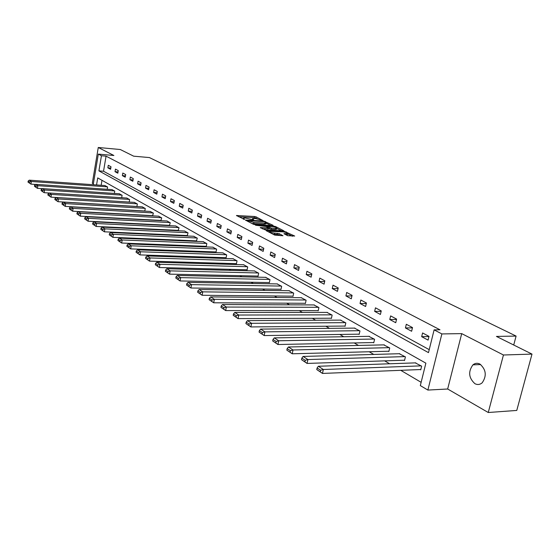 <?xml version="1.0" encoding="UTF-8"?>
<svg xmlns="http://www.w3.org/2000/svg" width="560" height="560" viewBox="0 0 560 560"><rect width="100%" height="100%" fill="white"/><g stroke="black" fill="none" stroke-linecap="round" stroke-linejoin="round"><path stroke-width="0.84" d="M262.808 220.5L256.109 216.874L254.499 216.496L236.453 215.509L244.559 219.471L243.439 218.092L245.007 217.959L253.736 219.989L252.581 218.61L255.57 218.561L262.808 220.5M479.941 364.091C477.442 362.852 475.111 363.104 472.948 364.84C468.027 371.644 468.671 377.916 474.866 383.656C477.498 385.014 479.948 384.713 482.209 382.767C486.892 375.809 486.136 369.586 479.941 364.091M287.679 235.697L294.686 236.033L284.669 231.497L266.259 230.643L274.638 235.074L282.989 235.732L279.258 233.674L274.512 233.121C271.159 232.694 269.493 232.106 269.521 231.357L282.611 231.833C285.95 232.26 287.609 232.848 287.581 233.59L283.934 233.653L287.679 235.697M532 354.095L516.768 410.438L488.257 412.51L503.447 354.998L532 354.095L496.44 336.427L516.096 336.077L149.429 157.577L133.679 156.177L120.302 149.527L98.266 147.49L113.89 155.498L98.315 154.112L101.444 155.75L106.071 156.156L439.985 329.791L434.112 329.868L441.875 333.928L427.875 390.068L420.329 385.595L425.873 363.167L97.734 177.905L96.551 184.954M503.447 354.998L461.713 333.62L441.875 333.928M272.797 225.596L273.098 225.309L263.585 221.011L245.427 220.066L253.344 224.245L255.01 224.637L272.797 225.596M275.639 226.576L283.913 230.853L265.531 229.985L260.246 227.591L268.492 227.878L266.056 226.492L255.542 225.246L273.98 226.184L275.639 226.576L275.506 227.213M98.266 147.49L92.316 183.232L93.359 183.841M513.716 345.016L516.096 336.077M106.071 156.156L103.53 171.241L429.219 349.65M107.849 167.818L110.586 169.295L111.013 166.754L108.276 165.291L107.849 167.818L110.796 168.063M115.017 171.682L117.824 173.187L118.258 170.618L115.451 169.12L115.017 171.682L118.041 171.92M122.36 175.63L125.237 177.177L125.685 174.58L122.808 173.047L122.36 175.63L125.461 175.868M129.892 179.683L132.832 181.265L133.294 178.64L130.347 177.065L129.892 179.683L133.07 179.921M137.606 183.834L140.623 185.458L141.092 182.798L138.068 181.188L137.606 183.834L140.868 184.072M145.516 188.09L148.61 189.756L149.093 187.068L145.992 185.409L145.516 188.09L148.862 188.328M153.629 192.451L156.8 194.159L157.297 191.443L154.112 189.749L153.629 192.451L157.066 192.689M161.952 196.931L165.207 198.688L165.711 195.93L162.449 194.194L161.952 196.931L165.487 197.169M170.492 201.53L173.838 203.329L174.356 200.543L171.003 198.758L170.492 201.53L174.132 201.761M179.263 206.248L182.7 208.096L183.225 205.275L179.788 203.441L179.263 206.248L183.001 206.479M188.272 211.092L191.8 212.996L192.339 210.14L188.804 208.25L188.272 211.092L192.115 211.323M197.526 216.076L201.152 218.022L201.705 215.131L198.072 213.192L197.526 216.076L201.481 216.3M207.039 221.193L210.77 223.195L211.337 220.269L207.599 218.274L207.039 221.193L211.113 221.41M216.818 226.45L220.654 228.515L221.235 225.547L217.392 223.503L216.818 226.45L221.018 226.667M226.877 231.868L230.825 233.989L231.42 230.979L227.465 228.872L226.877 231.868L231.203 232.071M237.23 237.433L241.29 239.617L241.899 236.572L237.832 234.402L237.23 237.433L241.689 237.636M247.884 243.166L252.07 245.42L252.693 242.333L248.507 240.093L247.884 243.166L252.483 243.362M258.86 249.074L263.165 251.391L263.809 248.262L259.497 245.959L258.86 249.074L263.606 249.256M270.165 255.157L274.603 257.544L275.268 254.373L270.823 252L270.165 255.157L275.065 255.325M281.82 261.429L286.398 263.886L287.077 260.673L282.492 258.223L281.82 261.429L286.888 261.583M293.839 267.89L298.557 270.431L299.264 267.169L294.532 264.642L293.839 267.89L299.075 268.037M306.236 274.561L311.115 277.186L311.836 273.875L306.95 271.271L306.236 274.561L311.654 274.694M319.039 281.449L324.072 284.158L324.814 280.798L319.774 278.11L319.039 281.449L324.646 281.561M332.255 288.561L337.456 291.361L338.219 287.952L333.011 285.173L332.255 288.561L338.065 288.652M345.919 295.911L351.295 298.809L352.079 295.344L346.696 292.474L345.919 295.911L351.939 295.974M360.045 303.513L365.603 306.502L366.415 302.988L360.843 300.02L360.045 303.513L366.289 303.548M374.654 311.374L380.408 314.468L381.248 310.898L375.48 307.825L374.654 311.374L381.136 311.374M389.774 319.515L395.738 322.721L396.599 319.095L390.628 315.91L389.774 319.515L396.508 319.48M405.44 327.943L411.614 331.261L412.51 327.579L406.322 324.275L405.44 327.943L412.44 327.866M421.673 336.672L428.078 340.116L429.002 336.371L422.59 332.955L421.673 336.672L428.96 336.553M144.627 219.569L145.075 219.828M153.02 224.504L153.587 224.84M161.637 229.579L162.33 229.985M170.492 234.794L171.311 235.277M179.599 240.149L180.551 240.709M188.951 245.658L190.05 246.302M198.576 251.321L199.822 252.056M208.474 257.145L209.881 257.978M218.666 263.144L220.241 264.075M229.159 269.325L230.909 270.354M239.967 275.688L241.906 276.829M251.104 282.24L253.246 283.5M262.591 289.002L264.943 290.388M274.442 295.981L277.018 297.493M286.678 303.177L289.485 304.836M299.306 310.611L302.365 312.417M312.354 318.297L315.679 320.25M325.843 326.235L329.455 328.363M339.801 334.446L343.707 336.749M354.235 342.951L358.47 345.436M369.194 351.75L373.758 354.438M384.685 360.871L389.62 363.776M400.75 370.328L421.134 382.326M101.997 180.313L101.164 185.283M104.846 185.542L107.576 186.984L107.191 189.273M111.951 189.602L114.751 191.072L114.345 193.431M119.231 193.76L122.101 195.265L121.681 197.694M126.693 198.016L129.626 199.563L129.192 202.062L50.981 197.134L47.88 195.013L49.427 196.021L49.602 194.929L48.055 193.928L47.88 195.013M134.337 202.384L137.347 203.966L136.892 206.542M142.17 206.857L145.264 208.481L144.788 211.134M152.628 215.656L153.377 213.108L150.206 211.449M160.937 220.43L161.707 217.861L158.452 216.153M169.463 225.337L170.254 222.74L166.915 220.99M178.22 230.377L179.032 227.745L175.602 225.946M187.215 235.55L188.041 232.89L184.52 231.042M196.455 240.863L197.302 238.168L193.683 236.278M205.947 246.323L206.262 246.498L206.822 243.6L203.098 241.654M215.712 251.937L216.034 252.119L216.608 249.179L212.779 247.184M225.757 257.712L226.079 257.901L226.674 254.926L222.733 252.868M236.089 263.655L236.425 263.851L237.034 260.834L232.974 258.72M246.729 269.773L247.072 269.976L247.695 266.917L243.516 264.74M257.684 276.073L258.041 276.283L258.678 273.182L254.373 270.942M268.968 282.569L269.332 282.779L269.99 279.636L265.559 277.333M280.602 289.261L280.98 289.478L281.652 286.293L277.081 283.913M292.6 296.156L292.992 296.38L293.685 293.153L288.967 290.703M304.976 303.275L305.382 303.513L306.096 300.237L301.224 297.71M317.758 310.625L318.171 310.863L318.906 307.545L313.88 304.941M330.953 318.22L331.387 318.465L332.136 315.091L326.942 312.403M344.589 326.06L345.037 326.319L345.814 322.896L340.445 320.117M358.687 334.173L359.149 334.432L359.954 330.96L354.396 328.09M373.275 342.559L373.751 342.832L374.577 339.304L368.83 336.343M388.374 351.239L388.864 351.526L389.718 347.942L383.768 344.876M404.012 360.234L404.523 360.528L405.405 356.888L399.231 353.717M420.217 369.558L420.742 369.859L421.652 366.163L415.254 362.88M461.713 333.62L447.664 389.004L488.257 412.51M447.664 389.004L427.875 390.068M101.444 155.75L98.91 170.877L428.484 352.625L434.112 329.868M93.212 184.716L98.315 154.112M103.53 171.241L98.91 170.877M257.404 218.792L254.261 217.651L238.588 216.741M270.837 225.491L266.014 223.083M264.586 221.683L247.576 220.577L253.911 222.46L264.551 223.048L266.049 222.915L264.586 221.683M251.671 223.398L253.673 223.65L253.911 222.46M265.881 223.727L264.306 224.224L253.673 223.65M276.71 228.417L281.484 230.79M262.388 228.844L268.268 228.956M275.513 228.312L276.752 228.2C276.766 227.486 275.135 226.912 271.866 226.492L267.442 226.562L271.39 228.095L275.513 228.312L275.268 229.509L276.57 229.075M275.268 229.509L271.145 229.299L268.387 228.361M286.111 234.913L287.399 234.458M272.895 234.192L274.26 234.339L274.512 233.121M280.574 235.683L277.298 234.486L274.26 234.339M269.402 231.952L268.401 231.903M292.425 236.25L287.532 233.814M107.352 186.851L31.339 181.489L29.281 180.166L105.091 185.563M29.596 181.986L31.339 181.489L30.933 184.114L28 182.105L29.435 183.036L29.596 181.986L28.161 181.055L28 182.105M35.616 184.443L30.933 184.114L29.435 183.036M29.281 180.166L28.161 181.055M114.52 190.939L37.856 185.689L35.749 184.331L112.203 189.623M36.099 186.193L37.856 185.689L37.45 188.349L34.461 186.298L35.931 187.257L36.099 186.193L34.622 185.241L34.461 186.298M42.301 188.671L37.45 188.349L35.931 187.257M35.749 184.331L34.622 185.241M121.863 195.132L44.548 189.994L42.385 188.608L119.49 193.774M42.763 190.505L44.548 189.994L44.128 192.682L41.083 190.603L42.595 191.583L42.763 190.505L41.251 189.525L41.083 190.603M49.161 193.011L44.128 192.682L42.595 191.583M42.385 188.608L41.251 189.525M129.388 199.423L51.408 194.411L49.189 192.983L126.952 198.037M49.602 194.929L51.408 194.411L50.981 197.134L49.427 196.021M49.189 192.983L48.055 193.928M137.095 203.819L58.45 198.947L56.175 197.484L134.603 202.398M56.616 199.472L58.45 198.947L58.009 201.698L54.852 199.535L56.441 200.571L56.616 199.472L55.027 198.443L54.852 199.535M136.906 206.472L58.009 201.698L56.441 200.571M56.175 197.484L55.027 198.443M145.005 208.334L65.681 203.602L63.343 202.097L142.45 206.878M63.819 204.127L65.681 203.602L65.226 206.388L62.013 204.183L63.644 205.24L63.819 204.127L62.188 203.07L62.013 204.183M144.809 211.015L65.226 206.388L63.644 205.24M63.343 202.097L62.188 203.07M153.118 212.961L73.101 208.376L70.7 206.836L150.493 211.463M71.218 208.915L73.101 208.376L72.639 211.197L69.356 208.957L71.036 210.042L71.218 208.915L69.538 207.83L69.356 208.957M152.915 215.67L72.639 211.197L71.036 210.042M70.7 206.836L69.538 207.83M161.434 217.707L80.724 213.29L78.26 211.701L158.746 216.174M78.813 213.829L80.724 213.29L80.255 216.146L76.902 213.857L78.624 214.97L78.813 213.829L77.091 212.716L76.902 213.857M161.231 220.451L80.255 216.146L78.624 214.97M78.26 211.701L77.091 212.716M169.974 222.579L88.557 218.33L86.023 216.699L167.216 221.004M86.625 218.876L88.557 218.33L88.074 221.221L84.658 218.89L86.429 220.038L86.625 218.876L84.854 217.735L84.658 218.89M169.771 225.351L88.074 221.221L86.429 220.038M86.023 216.699L84.854 217.735M178.745 227.584L96.607 223.517L94.003 221.837L175.91 225.967M94.647 224.07L96.607 223.517L96.117 226.443L92.631 224.063L94.451 225.246L94.647 224.07L92.827 222.894L92.631 224.063M178.535 230.391L96.117 226.443L94.451 225.246M94.003 221.837L92.827 222.894M187.747 232.722L104.895 228.844L102.214 227.122L184.835 231.056M102.9 229.411L104.895 228.844L104.384 231.812L100.828 229.383L102.697 230.594L102.9 229.411L101.031 228.2L100.828 229.383M187.537 235.564L104.384 231.812L102.697 230.594M102.214 227.122L101.031 228.2M197.001 238L113.414 234.332L110.656 232.554L194.012 236.292M111.391 234.906L113.414 234.332L112.889 237.335L109.256 234.857L111.181 236.103L111.391 234.906L109.466 233.66L109.256 234.857M196.784 240.877L112.889 237.335L111.181 236.103M110.656 232.554L109.466 233.66M206.514 243.425L122.178 239.974L119.343 238.147L203.434 241.668M120.127 240.555L122.178 239.974L121.646 243.026L117.936 240.492L119.917 241.773L120.127 240.555L118.146 239.274L117.936 240.492M206.29 246.337L121.646 243.026L119.917 241.773M119.343 238.147L118.146 239.274M216.286 249.004L131.208 245.791L128.289 243.908L213.122 247.198M129.129 246.379L131.208 245.791L130.662 248.878L126.868 246.288L128.912 247.611L129.129 246.379L127.085 245.056L126.868 246.288M216.062 251.951L130.662 248.878L128.912 247.611M128.289 243.908L127.085 245.056M226.345 254.737L140.511 251.776L137.501 249.837L223.09 252.882M138.397 252.371L140.511 251.776L139.944 254.905L136.066 252.259L138.173 253.624L138.397 252.371L136.29 251.013L136.066 252.259M226.114 257.726L139.944 254.905L138.173 253.624M137.501 249.837L136.29 251.013M236.691 260.645L150.094 257.95L146.993 255.948L233.345 258.734M147.945 258.552L150.094 257.95L149.513 261.121L145.551 258.412L147.714 259.819L147.945 258.552L145.775 257.152L145.551 258.412M236.46 263.669L149.513 261.121L147.714 259.819M146.993 255.948L145.775 257.152M247.345 266.721L159.971 264.306L156.772 262.248L243.901 264.754M157.794 264.922L159.971 264.306L159.383 267.526L155.323 264.761L157.556 266.21L157.794 264.922L155.561 263.473L155.323 264.761M247.114 269.787L159.383 267.526L157.556 266.21M156.772 262.248L155.561 263.473M258.321 272.979L170.17 270.872L166.866 268.744L254.765 270.956M167.951 271.495L170.17 270.872L169.554 274.134L165.403 271.306L167.706 272.797L167.951 271.495L165.648 270.004L165.403 271.306M258.076 276.08L169.554 274.134L167.706 272.797M166.866 268.744L165.648 270.004M269.626 279.426L180.684 277.641L177.275 275.45L265.965 277.34M178.437 278.271L180.684 277.641L180.061 280.952L175.805 278.054L178.185 279.601L178.437 278.271L176.05 276.731L175.805 278.054M269.381 282.576L180.061 280.952L178.185 279.601M177.275 275.45L176.05 276.731M281.274 286.076L191.548 284.634L188.027 282.366L277.501 283.927M189.259 285.278L191.548 284.634L190.904 287.994L186.543 285.026L189 286.622L189.259 285.278L186.795 283.689L186.543 285.026M281.029 289.261L190.904 287.994L189 286.622M188.027 282.366L186.795 283.689M293.293 292.929L202.769 291.858L199.129 289.513L289.401 290.71M200.438 292.509L202.769 291.858L202.104 295.267L197.631 292.229L200.172 293.874L200.438 292.509L197.897 290.864L197.631 292.229M293.041 296.163L202.104 295.267L200.172 293.874M199.129 289.513L197.897 290.864M305.69 300.006L214.361 299.327L210.602 296.905L301.672 297.717M211.995 299.985L214.361 299.327L213.682 302.785L209.097 299.67L211.722 301.371L211.995 299.985L209.37 298.284L209.097 299.67M305.431 303.282L213.682 302.785L211.722 301.371M210.602 296.905L209.37 298.284M318.486 307.307L226.359 307.048L222.467 304.542L314.342 304.941M223.944 307.72L226.359 307.048L225.652 310.562L220.948 307.363L223.664 309.127L223.944 307.72L221.228 305.963L220.948 307.363M318.227 310.625L225.652 310.562L223.664 309.127M222.467 304.542L221.228 305.963M331.709 314.846L238.77 315.035L234.745 312.445L327.425 312.403M236.313 315.721L238.77 315.035L238.042 318.605L233.212 315.322L236.026 317.149L236.313 315.721L233.506 313.901L233.212 315.322M331.443 318.213L238.042 318.605L236.026 317.149M234.745 312.445L233.506 313.901M345.366 322.644L251.615 323.309L247.45 320.628L340.942 320.117M249.123 324.002L251.615 323.309L250.866 326.935L245.91 323.568L248.822 325.458L249.123 324.002L246.211 322.119L245.91 323.568M345.093 326.053L250.866 326.935L248.822 325.458M247.45 320.628L246.211 322.119M359.492 330.701L264.929 331.877L260.61 329.098L354.914 328.09M262.388 332.584L264.929 331.877L264.159 335.566L259.063 332.101L262.08 334.061L262.388 332.584L259.371 330.631L259.063 332.101M359.212 334.159L264.159 335.566L262.08 334.061M260.61 329.098L259.371 330.631M374.101 339.031L278.733 340.767L274.253 337.883L369.362 336.329M276.143 341.488L278.733 340.767L277.935 344.512L272.699 340.956L275.821 342.986L276.143 341.488L273.014 339.458L272.699 340.956M373.821 342.545L277.935 344.512L275.821 342.986M274.253 337.883L273.014 339.458M389.228 347.662L293.048 349.979L288.407 346.99L384.321 344.862M290.409 350.714L293.048 349.979L292.222 353.794L286.832 350.133L290.08 352.24L290.409 350.714L287.161 348.614L286.832 350.133M388.934 351.225L292.222 353.794L290.08 352.24M288.407 346.99L287.161 348.614M404.887 356.601L307.916 359.548L303.086 356.447L399.812 353.703M305.221 360.297L307.916 359.548L307.055 363.426L301.511 359.66L304.878 361.844L305.221 360.297L301.847 358.113L301.511 359.66M404.593 360.213L307.055 363.426L304.878 361.844M303.086 356.447L301.847 358.113M421.127 365.862L323.358 369.495L318.339 366.261L415.856 362.859M320.607 370.251L323.358 369.495L322.469 373.429L316.757 369.558L320.257 371.826L320.607 370.251L317.107 367.983L316.757 369.558M420.826 369.53L322.469 373.429L320.257 371.826M318.339 366.261L317.107 367.983M252.966 219.849L253.071 219.345M243.81 219.338L243.908 218.827M236.866 215.866L236.943 215.467M254.261 217.651L254.499 216.496M255.871 218.029L256.109 216.874M245.833 220.43L245.917 220.024M263.501 221.417L263.585 221.011M265.104 221.942L265.216 221.396M247.569 221.312L247.681 220.738M248.514 221.795L248.633 221.221M264.306 224.224L264.551 223.048M260.638 227.955L260.722 227.542M267.771 229.124L268.016 227.92M273.861 226.772L273.98 226.184M267.33 227.129L267.442 226.562M269.472 228.9L269.717 227.703M271.145 229.299L271.39 228.095M284.312 234.017L284.396 233.604M286.104 234.913L286.356 233.702M277.298 234.486L277.557 233.275M279.006 234.892L279.258 233.674M266.651 231.014L266.735 230.594M284.543 232.092L284.669 231.497M286.223 232.533L286.356 231.896M472.948 364.84L480.697 364.553M252.378 219.611L252.511 218.96M243.236 219.107L243.369 218.449M247.443 221.249L247.562 220.654M265.811 224.091L266.049 222.915M268.24 229.082L268.492 227.878M276.507 229.397L276.752 228.2M267.134 227.031L267.26 226.436M287.329 234.801L287.581 233.59M269.318 232.372L269.451 231.7"/></g></svg>
